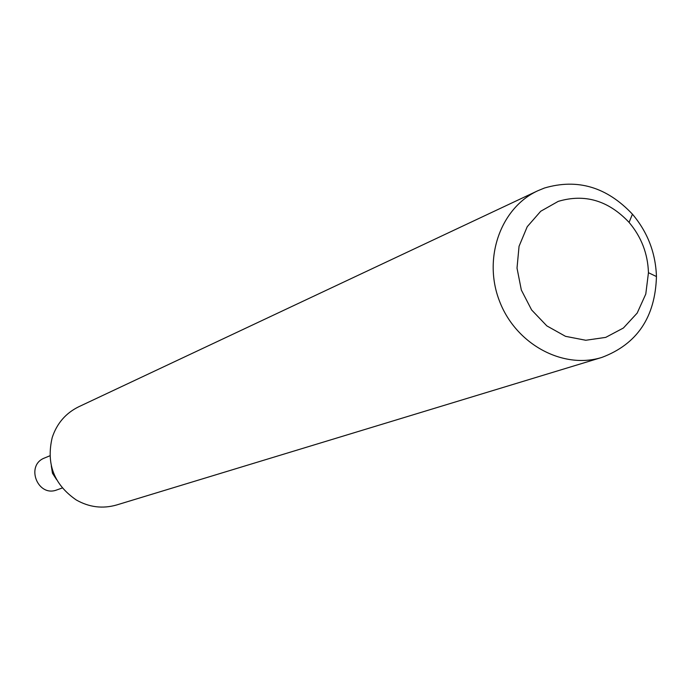 <?xml version="1.0" encoding="UTF-8"?>
<svg xmlns="http://www.w3.org/2000/svg" width="691" height="691" viewBox="0 0 691 691"><rect width="100%" height="100%" fill="white"/><g stroke="black" fill="none" stroke-linecap="round" stroke-linejoin="round"><path stroke-width="1.04" d="M544.465 188.021C577.529 178.295 606.845 187.019 632.438 214.175C647.657 232.193 655.655 252.984 656.45 276.547C655.249 317.212 637.059 344.161 601.887 357.411C562.837 369.65 515.814 344.17 499.515 301.155C482.767 258.322 500.56 207.887 537.736 190.785L544.465 188.021M601.887 357.411L116.572 504.991C102.631 508.965 89.199 507.289 76.269 499.973C54.028 484.624 46.012 463.808 52.222 437.507C56.904 423.41 65.749 413.158 78.748 406.757L537.736 190.785M558.207 201.383C584.785 193.489 608.408 200.494 629.078 222.39C641.36 236.918 647.821 253.692 648.452 272.712L645.783 294.055L637.171 313.092L623.394 328.018L605.705 337.389L585.778 340.266L565.497 336.327L546.84 325.893L531.621 309.948L521.334 290.03L517.015 268.091L519.053 246.281L527.233 226.7L540.725 211.256L558.207 201.383M51.298 465.864L52.481 473.275L56.567 479.563L52.481 473.275L51.298 465.864M49.882 455.792L44.673 457.943C25.101 465.112 37.634 497.684 56.964 489.876L57.163 489.798M629.078 222.39L632.438 214.175M648.452 272.712L656.45 276.547M56.964 489.876L62.276 487.984"/></g></svg>
